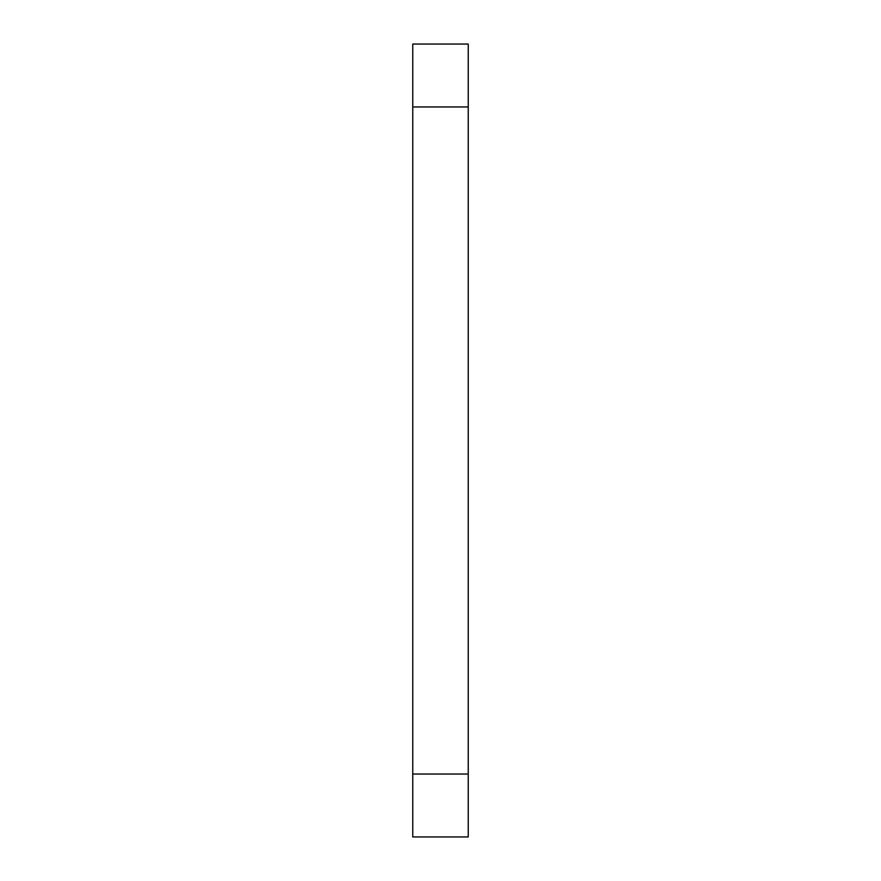 <?xml version="1.0" encoding="UTF-8"?>
<svg xmlns="http://www.w3.org/2000/svg" width="881" height="881" viewBox="0 0 881 881"><rect width="100%" height="100%" fill="white"/><g stroke="black" fill="none" stroke-linecap="round" stroke-linejoin="round"><path stroke-width="1.32" d="M468.24 106.953L468.24 44.05L412.76 44.05L412.76 106.953L468.24 106.953L468.24 774.047L412.76 774.047L412.76 106.953M412.76 774.047L412.76 836.95L468.24 836.95L468.24 774.047M468.24 836.95L412.76 836.95"/></g></svg>
